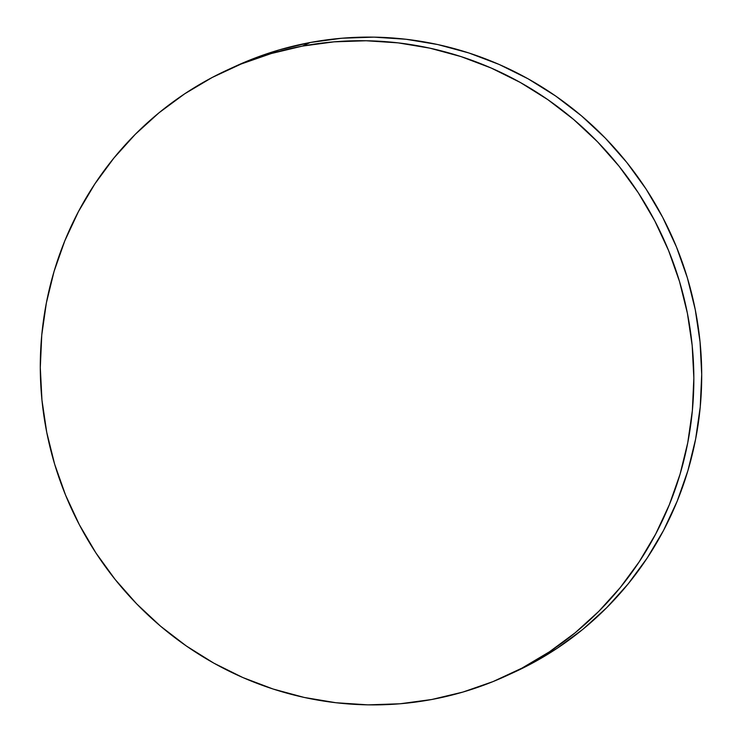 <?xml version="1.0" encoding="UTF-8"?>
<svg xmlns="http://www.w3.org/2000/svg" width="742" height="742" viewBox="0 0 742 742"><rect width="100%" height="100%" fill="white"/><g stroke="black" fill="none" stroke-linecap="round" stroke-linejoin="round"><path stroke-width="1.11" d="M506.294 675.86L514.16 672.243A333.501 325.339 -114.7 0 0 685.154 270.765A333.501 325.339 -114.7 0 0 310.249 42.498L302.374 46.106A333.501 325.339 65.3 0 1 677.288 274.382A333.501 325.339 65.3 0 1 506.294 675.86A333.501 325.339 65.3 0 1 431.751 699.502A333.501 325.339 65.3 0 1 56.846 471.235A333.501 325.339 65.3 0 1 227.84 69.757A333.501 325.339 65.3 0 1 302.374 46.106L310.249 42.498A333.501 325.339 -114.7 0 0 235.706 66.14L227.84 69.757M302.374 46.106L271.294 53.526L241.131 64.016L212.184 77.483L184.721 93.789L159.02 112.784L135.322 134.283L113.86 158.083L94.828 183.951L78.42 211.637L64.795 240.872L54.083 271.377L46.384 302.857L41.765 335.013L40.291 367.54L41.96 400.114L46.755 432.419L54.639 464.158L65.528 495.007L79.329 524.687L95.894 552.901L115.075 579.381L136.676 603.877L160.504 626.146L186.316 645.967L213.863 663.163L242.894 677.567L273.121 689.03L304.248 697.452L335.987 702.739L368.023 704.863L400.049 703.778L431.751 699.502L462.841 692.091L493.003 681.601L521.951 668.134L549.405 651.828L575.106 632.833L598.803 611.325L620.275 587.534L639.298 561.666L655.705 533.98L669.33 504.746L680.052 474.24L687.751 442.751L692.36 410.595L693.844 378.077L692.175 345.503L687.38 313.198L679.496 281.459L668.598 250.601L654.806 220.93L638.241 192.716L619.06 166.227L597.458 141.741L573.631 119.471L547.819 99.641L520.263 82.445L491.232 68.051L461.005 56.587L429.878 48.165L398.148 42.869L366.112 40.754L334.085 41.84L302.374 46.106M513.807 672.4L529.816 664.517L557.279 648.211L582.98 629.216L606.678 607.717L628.14 583.917L647.172 558.049L663.58 530.363L677.205 501.128L687.917 470.623L695.616 439.143L700.235 406.987L701.709 374.46L700.04 341.886L695.245 309.581L687.361 277.842L676.472 246.993L662.671 217.313L646.106 189.099L626.925 162.619L605.324 138.123L581.496 115.854L555.684 96.033L528.137 78.838L499.106 64.433L468.879 52.97L437.752 44.548L406.013 39.261L373.977 37.137L341.951 38.222L310.249 42.498L279.159 49.909L248.997 60.399L235.353 66.307"/></g></svg>
